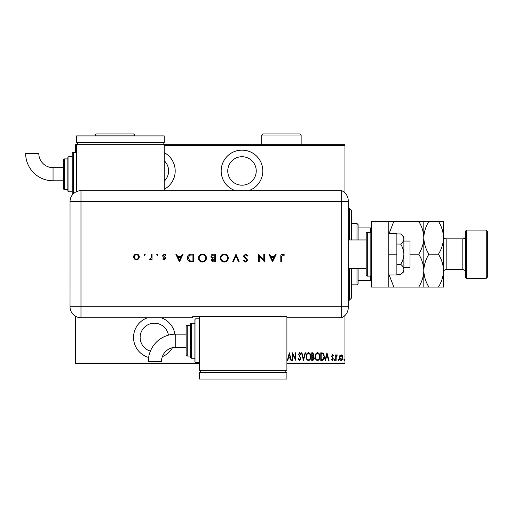 <?xml version="1.0" encoding="UTF-8"?>
<svg xmlns="http://www.w3.org/2000/svg" width="513" height="513" viewBox="0 0 513 513"><rect width="100%" height="100%" fill="white"/><g stroke="black" fill="none" stroke-linecap="round" stroke-linejoin="round"><path stroke-width="0.77" d="M162.332 356.67A20.809 20.809 0 0 0 172.496 347.673M174.92 334.168A20.809 20.809 0 0 0 161.031 317.727M164.231 189.284A20.809 20.809 0 0 0 164.231 152.624M248.658 190.669A20.809 20.809 0 0 0 241.995 150.142A20.809 20.809 0 0 0 235.332 190.669M241.995 156.715A14.242 14.242 0 0 1 256.237 170.957A14.242 14.242 0 0 1 241.995 185.193A14.242 14.242 0 0 1 227.759 170.957A14.242 14.242 0 0 1 241.995 156.715M164.231 160.678A14.242 14.242 0 0 1 164.231 181.23M150.392 351.116A14.242 14.242 0 0 1 154.368 323.203A14.242 14.242 0 0 1 168.424 335.149M147.706 317.727A20.809 20.809 0 0 0 148.635 357.452M339.824 355.676L341.126 354.746L342.428 355.669L342.896 357.657C342.979 359.132 342.389 360.094 341.126 360.543C339.863 360.094 339.273 359.132 339.356 357.657L339.824 355.676M335.72 360.447L335.72 354.842L336.111 354.842L336.111 355.669L337.003 354.746L337.387 354.938L336.195 356.638L336.111 360.447L335.72 360.447M332.469 354.746L333.36 355.541L333.084 356.022L332.456 355.432L331.982 356.189L333.36 358.927L332.366 360.543L331.392 359.786L331.661 359.267L332.353 359.857L332.963 358.953L331.59 356.214L332.469 354.746M322.19 360.447L320.779 360.447L320.779 352.777L323.139 353.053L324.511 356.708C324.697 358.728 323.921 359.972 322.19 360.447M311.731 360.447L311.731 352.777L312.59 352.777L313.994 354.682L313.488 356.311L314.386 358.273L312.949 360.447L311.731 360.447M303.478 360.447L301.509 352.777L301.939 352.777L303.523 358.972L305.113 352.777L305.543 352.777L303.478 360.447M292.763 360.447L292.365 360.447L292.365 352.777L295.417 358.824L295.417 352.777L295.809 352.777L295.809 360.447L292.763 354.419L292.763 360.447M286.908 363.076L344.96 363.076L344.96 315.514M344.96 192.888L344.96 145.326L164.231 145.326M76.604 145.326L75.507 145.326L75.507 144.666L344.96 144.666L344.96 145.326M199.281 363.73L75.507 363.73L75.507 316.258M75.507 152.335L75.507 145.326M75.507 363.076L199.281 363.076M289.319 352.777L291.384 360.447L290.954 360.447L290.326 357.991L288.415 357.991L287.78 360.447L287.357 360.447L289.319 352.777M299.637 360.645L298.265 358.965L298.649 358.581L299.643 359.857L300.528 358.555L298.56 354.374L299.65 352.585L300.823 353.88L300.451 354.355L299.598 353.367L298.957 354.342L300.919 358.568L299.637 360.645M306.133 356.644C305.998 354.637 306.774 353.284 308.46 352.585C310.185 353.239 310.987 354.579 310.846 356.612C310.981 358.619 310.198 359.966 308.499 360.645C306.793 359.985 306.005 358.651 306.133 356.644M315.174 356.644C315.04 354.637 315.816 353.284 317.502 352.585C319.233 353.239 320.029 354.579 319.894 356.612C320.022 358.619 319.24 359.966 317.541 360.645C315.835 359.985 315.046 358.651 315.174 356.644M326.967 352.777L329.032 360.447L328.602 360.447L327.974 357.991L326.063 357.991L325.434 360.447L325.005 360.447L326.967 352.777M334.245 359.908L334.636 359.267L335.027 359.908L334.636 360.543L334.245 359.908M337.881 359.908L338.272 359.267L338.663 359.908L338.272 360.543L337.881 359.908M343.781 359.908L344.172 359.267L344.563 359.908L344.172 360.543L343.781 359.908M344.96 363.076L344.96 363.73L286.908 363.73M290.127 357.202L289.37 354.259L288.614 357.202L290.127 357.202M310.455 356.606C310.551 354.97 309.89 353.893 308.48 353.367C307.075 353.912 306.421 355.002 306.524 356.644C306.428 358.273 307.082 359.344 308.48 359.857C309.903 359.344 310.557 358.26 310.455 356.606M312.667 353.566L312.128 353.566L312.128 356.022L313.603 354.695L312.667 353.566M312.391 356.811L312.128 359.658L312.706 359.658L313.994 358.273L313.219 356.901L312.391 356.811M319.496 356.606C319.593 354.97 318.939 353.893 317.521 353.367C316.117 353.912 315.469 355.002 315.566 356.644C315.476 358.273 316.123 359.344 317.521 359.857C318.945 359.344 319.599 358.26 319.496 356.606M321.17 353.566L321.17 359.658L323.01 359.466L324.12 356.708L322.908 353.778L321.17 353.566M327.775 357.202L327.018 354.259L326.262 357.202L327.775 357.202M342.498 357.664L341.126 355.432L339.747 357.664L341.126 359.857L342.498 357.664M349.34 239.962L349.34 208.195L351.527 210.388L351.527 239.962M351.527 268.44L351.527 298.015L349.34 300.201L349.34 268.44M349.34 208.195L348.244 208.195M349.34 300.201L348.244 300.201M357.003 239.962L357.003 223.533L358.1 224.623L358.1 239.962M358.1 268.44L358.1 283.772L357.003 284.869L357.003 268.44M357.003 223.533L351.527 223.533M357.003 284.869L351.527 284.869M358.1 227.913L371.245 227.913M371.245 280.489L370.591 280.489L370.591 276.013M358.1 280.489L370.591 280.489M370.591 232.383L370.591 227.913M403.885 241.059L410.022 241.059L410.022 267.344L403.885 267.344M348.244 239.962L366.205 239.962L366.205 268.44L348.244 268.44M370.149 276.109L370.149 232.293L367.302 232.293A1.097 1.097 0 0 0 366.205 233.389L366.205 275.013A1.097 1.097 0 0 0 367.302 276.109L370.149 276.109A1.097 1.097 0 0 0 371.245 275.013M370.149 232.293A1.097 1.097 0 0 1 371.245 233.389M388.771 287.062L371.245 287.062L371.245 221.34L388.771 221.34L388.771 287.062L393.856 287.062L389.155 275.013M388.771 254.198L396.876 254.198L396.876 233.389L388.771 233.389M396.876 254.198L396.876 275.013L388.771 275.013M400.653 233.966C402.647 235.499 403.725 237.186 403.885 239.02L403.885 236.673L400.653 233.966L396.876 233.966M400.653 244.079C402.647 247.157 403.725 250.53 403.885 254.198L403.885 239.02C403.731 240.847 402.654 242.534 400.653 244.079L396.876 244.079M400.653 264.317C402.654 265.862 403.731 267.549 403.885 269.376L403.885 254.198C403.731 257.847 402.654 261.22 400.653 264.317L396.876 264.317M402.936 272.057L400.653 274.436L403.885 271.723L403.885 269.376C403.731 271.204 402.654 272.89 400.653 274.436L396.876 274.436M348.244 201.622L80.983 201.622L80.983 306.774L341.671 306.774L341.671 190.669A10.953 10.953 0 0 1 348.244 200.711L348.244 307.691A10.953 10.953 0 0 1 341.671 317.727L286.908 317.727L286.908 316.611L192.708 316.611L192.708 317.727L80.983 317.727A10.953 10.953 0 0 1 70.031 306.774L70.037 201.622A10.946 10.946 0 0 1 80.983 190.682L341.671 190.669L341.671 317.727A10.953 10.953 0 0 0 348.244 307.691M145.256 254.743L144.615 255.378L143.98 254.743L144.615 254.102L145.256 254.743M157.94 254.743L157.299 255.378L156.657 254.743L157.299 254.102L157.94 254.743M179.467 261.867L175.824 254.198L176.575 254.198L177.71 256.66L181.185 256.66L182.352 254.198L183.103 254.198L179.467 261.867M206.495 258.001C206.29 260.463 204.963 261.816 202.513 262.066C200.019 261.867 198.659 260.527 198.435 258.039C198.653 255.577 199.993 254.23 202.455 254.006C204.911 254.211 206.264 255.545 206.495 258.001M228.317 258.001C228.112 260.463 226.784 261.816 224.335 262.066C221.84 261.867 220.481 260.527 220.257 258.039C220.475 255.577 221.815 254.23 224.277 254.006C226.74 254.211 228.086 255.545 228.317 258.001M245.65 254.006L247.978 255.679L247.33 256.07L245.65 254.788L244.143 256.09L244.419 256.84L247.061 259.11L247.484 260.277L245.599 262.066L243.553 260.764L244.175 260.296L245.676 261.277L246.798 260.309L243.457 256.077L245.65 254.006M272.55 261.867L268.915 254.198L269.665 254.198L270.8 256.66L274.275 256.66L275.436 254.198L276.193 254.198L272.55 261.867M281.496 256.769L281.496 261.867L280.81 261.867L280.81 256.692C280.605 255.153 281.195 254.262 282.599 254.006L284.446 254.89L284.042 255.48L282.56 254.788L281.496 256.769M263.804 254.198L264.49 254.198L264.49 261.867L259.283 255.833L259.283 261.867L258.597 261.867L258.597 254.198L263.804 260.219L263.804 254.198M235.986 254.198L239.231 261.867L238.494 261.867L235.935 255.827L233.383 261.867L232.645 261.867L235.986 254.198M215.441 254.198L215.441 261.867L213.947 261.867C212.523 261.957 211.709 261.322 211.51 259.969L212.395 258.334L210.92 256.378C211.099 254.961 211.914 254.236 213.37 254.198L215.441 254.198M191.246 254.198L193.619 254.198L193.619 261.867L189.637 261.592C188.085 260.893 187.316 259.674 187.328 257.936C187.476 255.468 188.778 254.224 191.246 254.198M164.186 259.899L162.756 259.103L163.224 258.623L164.186 259.212L164.917 258.456L162.916 256.59L162.653 255.718L164.295 254.102L165.898 254.858L165.442 255.378L164.333 254.788L163.346 255.692L165.346 257.571L165.603 258.43L164.186 259.899M152.04 254.198L152.04 259.802L151.354 259.802L151.354 258.975L149.982 259.899L149.386 259.706L151.226 258.007L151.354 254.198L152.04 254.198M138.593 258.975L136.458 259.899L134.329 258.975L133.56 256.987C133.72 255.211 134.688 254.249 136.458 254.102C138.228 254.249 139.196 255.211 139.356 256.987L138.593 258.975M348.244 306.774L341.671 306.774L341.671 317.727M164.231 190.682L164.231 144.666M271.159 257.443L272.512 260.373L273.897 257.443L271.159 257.443M220.949 258.039C221.154 260.04 222.276 261.117 224.303 261.277C226.323 261.098 227.432 260.008 227.631 258.001C227.419 256.013 226.31 254.942 224.303 254.788C222.264 254.942 221.148 256.019 220.949 258.039M213.818 261.079L214.755 261.079L214.755 258.623L212.196 259.956L213.818 261.079M214.299 257.834L214.755 257.834L214.755 254.987L213.774 254.987L211.606 256.378L212.863 257.744L214.299 257.834M199.127 258.039C199.333 260.04 200.455 261.117 202.481 261.277C204.501 261.098 205.61 260.008 205.809 258.001C205.598 256.013 204.488 254.942 202.481 254.788C200.442 254.942 199.326 256.019 199.127 258.039M192.933 261.079L192.933 254.987L189.861 255.179L188.014 257.936L190.034 260.867L192.933 261.079M178.069 257.443L179.422 260.373L180.813 257.443L178.069 257.443M134.246 256.981C134.374 258.334 135.111 259.078 136.458 259.212C137.811 259.078 138.548 258.334 138.67 256.981C138.548 255.634 137.811 254.903 136.458 254.788C135.111 254.903 134.374 255.634 134.246 256.981M175.728 334.162A27.401 27.401 0 0 0 148.328 361.556L161.473 361.556A14.255 14.255 0 0 1 175.728 347.301L175.728 334.162L186.136 334.162L186.136 326.492A1.097 1.097 0 0 1 187.232 325.396L190.515 325.396L190.515 357.163L190.515 325.396M199.281 318.823L195.992 318.823A1.097 1.097 0 0 0 194.895 319.92L194.895 361.543L194.895 319.92M195.992 318.823L195.992 362.64A1.097 1.097 0 0 1 194.895 361.543M194.895 323.203L191.612 323.203A1.097 1.097 0 0 0 190.515 324.299M191.612 323.203L191.612 358.254A1.097 1.097 0 0 1 190.515 357.163M187.232 325.396L187.232 356.067A1.097 1.097 0 0 1 186.136 354.97L186.136 326.492M187.232 356.067L190.515 356.067M191.612 358.254L194.895 358.254M195.992 362.64L199.281 362.64M199.281 316.611L199.281 370.303L286.908 370.303L286.908 317.727M285.812 372.496L285.812 370.303M200.378 372.496L200.378 370.303M286.908 379.069L286.908 372.496L199.281 372.496L199.281 379.069L286.908 379.069M186.136 340.728L186.136 354.97M53.051 180.813A27.401 27.401 0 0 1 25.65 153.413L38.796 153.413A14.255 14.255 0 0 0 53.051 167.668L53.051 180.813L63.458 180.813M72.224 195.068A1.097 1.097 0 0 1 72.224 195.055L72.224 153.432A1.097 1.097 0 0 1 73.314 152.335L76.604 152.335M68.934 156.715L68.934 191.766A1.097 1.097 0 0 1 67.838 190.669L67.838 157.812A1.097 1.097 0 0 1 68.934 156.715L72.224 156.715M64.555 158.908L64.555 189.573A1.097 1.097 0 0 1 63.458 188.483L63.458 160.005A1.097 1.097 0 0 1 64.555 158.908L67.838 158.908M64.555 189.573L67.838 189.573M68.934 191.766L72.224 191.766M76.604 191.593L76.604 144.666M163.134 142.479L163.134 144.666M77.7 142.479L77.7 144.666M164.231 135.907L164.231 142.479L76.604 142.479L76.604 135.907L164.231 135.907M465.445 277.2L465.445 231.196L466.541 230.1L466.541 278.296L465.445 277.2M486.253 230.1L487.35 231.196L487.35 277.2L486.253 278.296L486.253 230.1L466.541 230.1M465.445 236.236A2.629 2.629 0 0 1 462.816 238.866L446.169 238.866A2.629 2.629 0 0 1 443.54 236.236L443.54 287.062L428.906 287.062C425.726 281.945 424.033 276.469 423.821 270.627C423.629 276.398 421.93 281.874 418.736 287.062L393.856 287.062M465.445 272.166A2.629 2.629 0 0 0 462.816 269.537L446.169 269.537A2.629 2.629 0 0 0 443.54 272.166M486.253 278.296L466.541 278.296M423.821 221.34L423.821 237.769C424.014 231.998 425.707 226.522 428.906 221.34L418.736 221.34C421.917 226.457 423.61 231.934 423.821 237.769C423.629 243.54 421.93 249.017 418.736 254.198L410.022 254.198M418.736 221.34L388.771 221.34M389.162 233.389L393.856 221.34M418.736 254.198C421.917 259.315 423.61 264.791 423.821 270.627L423.821 287.062L428.906 287.062M418.736 287.062L423.821 287.062M423.821 237.769L423.821 270.627C424.014 264.862 425.707 259.379 428.906 254.198C425.726 249.087 424.033 243.611 423.821 237.769M443.54 237.769C443.328 231.934 441.629 226.457 438.455 221.34L443.54 221.34L443.54 237.769C443.341 243.54 441.648 249.017 438.455 254.198C441.629 259.315 443.328 264.791 443.54 270.627C443.341 276.398 441.648 281.874 438.455 287.062M438.455 254.198L428.906 254.198M438.455 221.34L428.906 221.34M301.144 135.028L261.713 135.028L262.81 133.931L300.047 133.931L301.144 135.028L301.144 144.666M261.713 135.028L261.713 144.666M134.656 135.028L95.226 135.028L96.316 133.931L133.56 133.931L134.656 135.028L134.656 135.907M95.226 135.028L95.226 135.907M367.302 232.293L367.302 276.109M80.983 306.774L80.983 317.727A10.953 10.953 0 0 1 70.031 306.774L80.983 306.774M80.983 190.682L80.983 201.622L70.037 201.622M73.314 152.335L73.314 193.811M462.816 269.537L462.816 238.866M446.169 238.866L446.169 269.537M186.136 347.301L175.728 347.301M63.458 167.668L53.051 167.668"/></g></svg>

